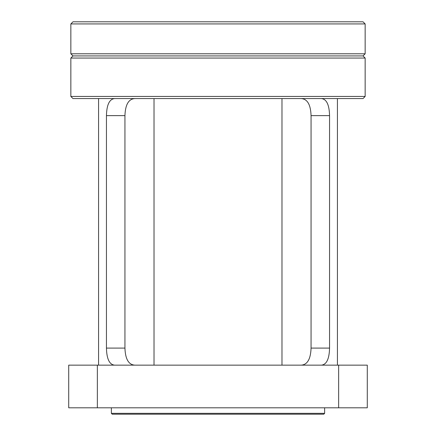 <?xml version="1.0" encoding="UTF-8"?>
<svg xmlns="http://www.w3.org/2000/svg" width="436" height="436" viewBox="0 0 436 436"><rect width="100%" height="100%" fill="white"/><g stroke="black" fill="none" stroke-linecap="round" stroke-linejoin="round"><path stroke-width="0.65" d="M106.449 348.092L124.941 348.092C125.323 359.095 128.625 364.779 134.855 365.15C128.625 364.779 125.323 359.095 124.941 348.092L124.941 115.633C125.323 104.629 128.625 98.945 134.855 98.574C128.625 98.945 125.323 104.629 124.941 115.633L106.449 115.633L106.449 348.092C106.7 358.893 109.409 364.583 114.575 365.15M329.551 115.633L311.059 115.633C310.677 104.629 307.375 98.945 301.145 98.574C307.375 98.945 310.677 104.629 311.059 115.633L311.059 348.092C310.677 359.095 307.375 364.779 301.145 365.15C307.375 364.779 310.677 359.095 311.059 348.092L329.551 348.092L329.551 115.633C329.3 104.831 326.591 99.141 321.425 98.574M218 96.443L70.85 96.443L72.981 98.574L363.019 98.574L365.15 96.443L218 96.443M365.15 58.053L363.019 55.922L72.981 55.922L70.85 58.053L365.15 58.053L365.15 96.443M218 414.2L323.779 414.2L324.629 413.344L111.371 413.344L112.221 414.2L218 414.2M97.359 365.15L338.641 365.15L338.641 407.802L68.719 407.802L68.719 365.15L97.359 365.15L97.359 407.802M338.641 407.802L367.281 407.802L367.281 365.15L338.641 365.15M114.575 98.574C109.409 99.141 106.7 104.831 106.449 115.633M321.425 365.15C326.591 364.583 329.3 358.893 329.551 348.092M154.022 98.574L154.022 365.15M281.978 365.15L281.978 98.574M363.019 55.922L365.15 53.792L70.85 53.792L72.981 55.922M365.15 23.931L363.019 21.8L72.981 21.8L70.85 23.931L365.15 23.931L365.15 53.792M70.85 58.053L70.85 96.443M337.426 98.574L337.426 365.15M111.371 407.802L111.371 413.344M324.629 407.802L324.629 413.344M98.574 98.574L98.574 365.15M70.85 23.931L70.85 53.792"/></g></svg>
